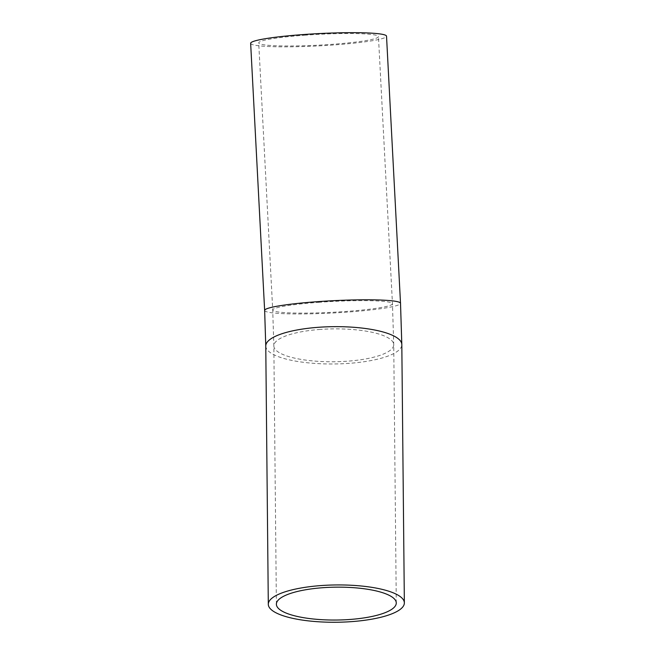 <?xml version="1.0" encoding="UTF-8"?>
<svg xmlns="http://www.w3.org/2000/svg" width="655" height="655" viewBox="0 0 655 655"><rect width="100%" height="100%" fill="white"/><g stroke="black" fill="none" stroke-linecap="round" stroke-linejoin="round"><path stroke-width="0.49" stroke-dasharray="3.27 2.46" d="M305.476 35.157A59.949 5.404 177 0 0 258.717 42.894A59.949 5.404 177 0 0 318.862 45.154A59.949 5.404 177 0 0 378.451 36.614A59.949 5.404 177 0 0 305.476 35.157M250.644 43.312A68.03 6.132 177 0 0 318.903 45.883A68.03 6.132 177 0 0 386.524 36.197M265.766 345.987A68.03 18.651 179.4 0 0 267.502 350.114A68.03 18.651 179.4 0 0 341.574 363.779A68.03 18.651 179.4 0 0 401.818 344.653M319.476 302.274A59.949 5.404 177 0 0 272.717 310.011A59.949 5.404 177 0 0 332.863 312.279A59.949 5.404 177 0 0 392.451 303.74A59.949 5.404 177 0 0 319.476 302.274M264.645 310.437A68.03 6.132 177 0 0 332.904 313A68.03 6.132 177 0 0 400.516 303.314M320.328 329.424A59.949 16.432 179.4 0 0 273.847 345.906A59.949 16.432 179.4 0 0 275.378 349.541A59.949 16.432 179.4 0 0 340.649 361.585A59.949 16.432 179.4 0 0 393.737 344.735A59.949 16.432 179.4 0 0 320.328 329.424M396.275 603.009L393.737 344.735L392.451 303.74L378.451 36.614M276.385 604.188L273.847 345.906L272.717 310.011L258.717 42.894"/><path stroke-width="0.98" d="M321.048 585.57A68.03 18.651 179.4 0 0 268.304 604.27A68.03 18.651 179.4 0 0 336.514 622.25A68.03 18.651 179.4 0 0 404.356 602.936A68.03 18.651 179.4 0 0 321.048 585.57M322.866 587.707A59.949 16.432 179.4 0 0 276.385 604.188A59.949 16.432 179.4 0 0 336.49 620.031A59.949 16.432 179.4 0 0 396.275 603.009A59.949 16.432 179.4 0 0 322.866 587.707M264.645 310.437A68.03 6.132 177 0 1 317.708 301.66A68.03 6.132 177 0 1 400.516 303.314L386.524 36.197A68.03 6.132 177 0 0 303.707 34.535A68.03 6.132 177 0 0 250.644 43.312L264.645 310.437L265.766 345.987A68.03 18.651 179.4 0 1 318.51 327.287A68.03 18.651 179.4 0 1 401.818 344.653L404.356 602.936M268.304 604.27L265.766 345.987M400.516 303.314L401.818 344.653"/></g></svg>
